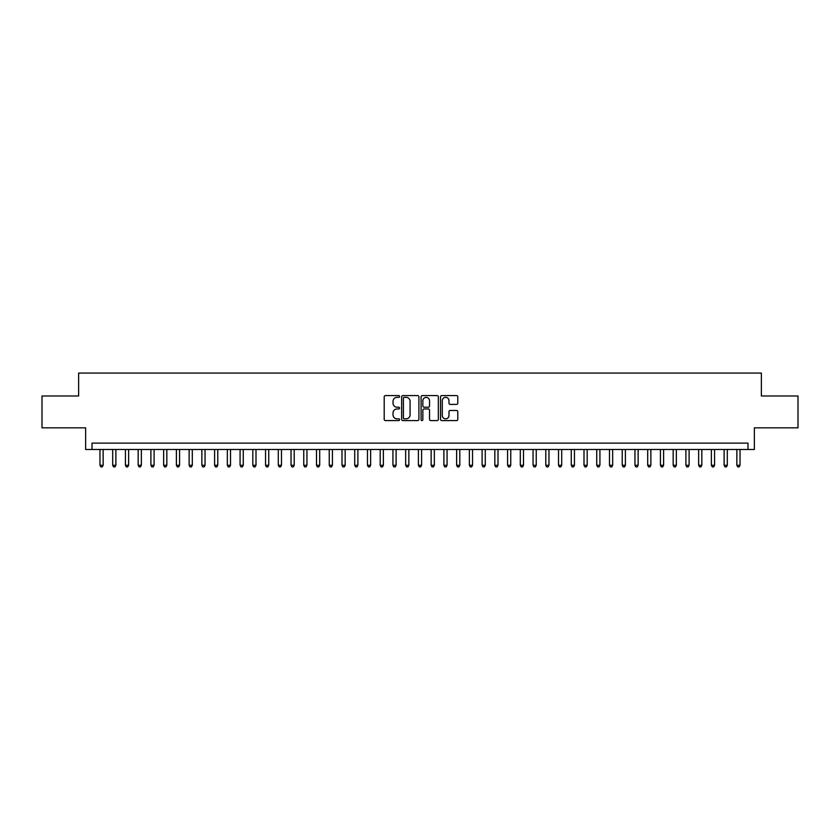 <?xml version="1.0" encoding="UTF-8"?>
<svg xmlns="http://www.w3.org/2000/svg" width="840" height="840" viewBox="0 0 840 840"><rect width="100%" height="100%" fill="white"/><g stroke="black" fill="none" stroke-linecap="round" stroke-linejoin="round"><path stroke-width="1.26" d="M399.62 396.459A0.871 0.871 0 0 0 398.748 395.588L385.455 395.588A1.25 1.25 0 0 0 384.206 396.837L384.206 419.339A1.25 1.25 0 0 0 385.455 420.588L398.748 420.588A0.871 0.871 0 0 0 399.62 419.717A0.871 0.871 0 0 0 398.748 418.845L397.026 418.845A4.001 4.001 0 0 1 393.026 414.844L393.026 412.965A4.001 4.001 0 0 1 397.026 408.965L398.748 408.965A0.871 0.871 0 0 0 399.62 408.093A0.871 0.871 0 0 0 398.748 407.211L397.026 407.211A4.001 4.001 0 0 1 393.026 403.211L393.026 401.342A4.001 4.001 0 0 1 397.026 397.341L398.748 397.341A0.871 0.871 0 0 0 399.62 396.459M456.54 404.397A1.25 1.25 0 0 0 457.79 403.147L457.79 396.837A1.25 1.25 0 0 0 456.54 395.588L441.788 395.588A1.25 1.25 0 0 0 440.538 396.837L440.538 419.339A1.25 1.25 0 0 0 441.788 420.588L456.54 420.588A1.25 1.25 0 0 0 457.79 419.339L457.79 411.716A1.25 1.25 0 0 0 456.54 410.466L450.23 410.466A1.25 1.25 0 0 0 448.98 411.716L448.98 415.495A3.349 3.349 0 0 1 445.631 418.845A3.349 3.349 0 0 1 442.292 415.495L442.292 400.68A3.349 3.349 0 0 1 445.631 397.341A3.349 3.349 0 0 1 448.98 400.68L448.98 403.147A1.25 1.25 0 0 0 450.23 404.397L456.54 404.397M747.999 449.484L754.373 449.484L754.373 427.833L798 427.833L798 395.987L761.376 395.987L761.376 373.065L78.624 373.065L78.624 395.987L42 395.987L42 427.833L85.627 427.833L85.627 449.484L747.999 449.484L747.999 443.121L92.001 443.121L92.001 449.484M418.908 396.837A1.25 1.25 0 0 0 417.659 395.588L402.906 395.588A1.25 1.25 0 0 0 401.656 396.837L401.656 419.339A1.25 1.25 0 0 0 402.906 420.588L417.659 420.588A1.25 1.25 0 0 0 418.908 419.339L418.908 396.837M422.342 395.588L437.094 395.588A1.25 1.25 0 0 1 438.344 396.837L438.344 419.339A1.25 1.25 0 0 1 437.094 420.588L430.784 420.588A1.25 1.25 0 0 1 429.534 419.339L429.534 410.214A1.25 1.25 0 0 0 428.284 408.965L424.095 408.965A1.25 1.25 0 0 0 422.846 410.214L422.846 419.717A0.871 0.871 0 0 1 421.974 420.588A0.871 0.871 0 0 1 421.092 419.717L421.092 396.837A1.25 1.25 0 0 1 422.342 395.588M404.281 397.341A0.871 0.871 0 0 0 403.399 398.213L403.399 417.963A0.871 0.871 0 0 0 404.281 418.845L406.088 418.845A4.001 4.001 0 0 0 410.088 414.844L410.088 401.342A4.001 4.001 0 0 0 406.088 397.341L404.281 397.341M429.534 400.743A3.349 3.349 0 0 0 426.185 397.404A3.349 3.349 0 0 0 422.846 400.743L422.846 405.962A1.25 1.25 0 0 0 424.095 407.211L428.284 407.211A1.25 1.25 0 0 0 429.534 405.962L429.534 400.743M99.96 449.484L99.96 465.286L103.142 465.286L103.142 449.484M103.142 465.286L102.186 466.935L100.916 466.935L99.96 465.286M112.697 449.484L112.697 465.286L115.878 465.286L115.878 449.484M115.878 465.286L114.923 466.935L113.652 466.935L112.697 465.286M125.433 449.484L125.433 465.286L128.614 465.286L128.614 449.484M128.614 465.286L127.659 466.935L126.389 466.935L125.433 465.286M138.169 449.484L138.169 465.286L141.362 465.286L141.362 449.484M141.362 465.286L140.406 466.935L139.125 466.935L138.169 465.286M150.906 449.484L150.906 465.286L154.098 465.286L154.098 449.484M154.098 465.286L153.143 466.935L151.862 466.935L150.906 465.286M163.653 449.484L163.653 465.286L166.834 465.286L166.834 449.484M166.834 465.286L165.879 466.935L164.598 466.935L163.653 465.286M176.39 449.484L176.39 465.286L179.571 465.286L179.571 449.484M179.571 465.286L178.616 466.935L177.345 466.935L176.39 465.286M189.126 449.484L189.126 465.286L192.308 465.286L192.308 449.484M192.308 465.286L191.352 466.935L190.082 466.935L189.126 465.286M201.863 449.484L201.863 465.286L205.044 465.286L205.044 449.484M205.044 465.286L204.089 466.935L202.818 466.935L201.863 465.286M214.599 449.484L214.599 465.286L217.781 465.286L217.781 449.484M217.781 465.286L216.825 466.935L215.554 466.935L214.599 465.286M227.335 449.484L227.335 465.286L230.528 465.286L230.528 449.484M230.528 465.286L229.572 466.935L228.291 466.935L227.335 465.286M240.072 449.484L240.072 465.286L243.264 465.286L243.264 449.484M243.264 465.286L242.309 466.935L241.028 466.935L240.072 465.286M252.819 449.484L252.819 465.286L256 465.286L256 449.484M256 465.286L255.045 466.935L253.764 466.935L252.819 465.286M265.555 449.484L265.555 465.286L268.737 465.286L268.737 449.484M268.737 465.286L267.781 466.935L266.511 466.935L265.555 465.286M278.292 449.484L278.292 465.286L281.474 465.286L281.474 449.484M281.474 465.286L280.518 466.935L279.248 466.935L278.292 465.286M291.029 449.484L291.029 465.286L294.21 465.286L294.21 449.484M294.21 465.286L293.255 466.935L291.984 466.935L291.029 465.286M303.765 449.484L303.765 465.286L306.947 465.286L306.947 449.484M306.947 465.286L305.991 466.935L304.721 466.935L303.765 465.286M316.502 449.484L316.502 465.286L319.694 465.286L319.694 449.484M319.694 465.286L318.738 466.935L317.457 466.935L316.502 465.286M329.238 449.484L329.238 465.286L332.43 465.286L332.43 449.484M332.43 465.286L331.475 466.935L330.194 466.935L329.238 465.286M341.985 449.484L341.985 465.286L345.167 465.286L345.167 449.484M345.167 465.286L344.211 466.935L342.93 466.935L341.985 465.286M354.721 449.484L354.721 465.286L357.903 465.286L357.903 449.484M357.903 465.286L356.947 466.935L355.677 466.935L354.721 465.286M367.458 449.484L367.458 465.286L370.639 465.286L370.639 449.484M370.639 465.286L369.684 466.935L368.413 466.935L367.458 465.286M380.195 449.484L380.195 465.286L383.376 465.286L383.376 449.484M383.376 465.286L382.421 466.935L381.15 466.935L380.195 465.286M392.931 449.484L392.931 465.286L396.113 465.286L396.113 449.484M396.113 465.286L395.157 466.935L393.887 466.935L392.931 465.286M405.668 449.484L405.668 465.286L408.86 465.286L408.86 449.484M408.86 465.286L407.904 466.935L406.623 466.935L405.668 465.286M418.404 449.484L418.404 465.286L421.596 465.286L421.596 449.484M421.596 465.286L420.641 466.935L419.36 466.935L418.404 465.286M431.141 449.484L431.141 465.286L434.332 465.286L434.332 449.484M434.332 465.286L433.377 466.935L432.096 466.935L431.141 465.286M443.888 449.484L443.888 465.286L447.069 465.286L447.069 449.484M447.069 465.286L446.114 466.935L444.843 466.935L443.888 465.286M456.624 449.484L456.624 465.286L459.806 465.286L459.806 449.484M459.806 465.286L458.85 466.935L457.58 466.935L456.624 465.286M469.361 449.484L469.361 465.286L472.542 465.286L472.542 449.484M472.542 465.286L471.587 466.935L470.316 466.935L469.361 465.286M482.097 449.484L482.097 465.286L485.279 465.286L485.279 449.484M485.279 465.286L484.323 466.935L483.053 466.935L482.097 465.286M494.834 449.484L494.834 465.286L498.015 465.286L498.015 449.484M498.015 465.286L497.07 466.935L495.789 466.935L494.834 465.286M507.57 449.484L507.57 465.286L510.762 465.286L510.762 449.484M510.762 465.286L509.806 466.935L508.526 466.935L507.57 465.286M520.307 449.484L520.307 465.286L523.499 465.286L523.499 449.484M523.499 465.286L522.543 466.935L521.262 466.935L520.307 465.286M533.053 449.484L533.053 465.286L536.235 465.286L536.235 449.484M536.235 465.286L535.28 466.935L534.009 466.935L533.053 465.286M545.79 449.484L545.79 465.286L548.972 465.286L548.972 449.484M548.972 465.286L548.016 466.935L546.746 466.935L545.79 465.286M558.526 449.484L558.526 465.286L561.708 465.286L561.708 449.484M561.708 465.286L560.752 466.935L559.482 466.935L558.526 465.286M571.263 449.484L571.263 465.286L574.445 465.286L574.445 449.484M574.445 465.286L573.489 466.935L572.219 466.935L571.263 465.286M584 449.484L584 465.286L587.181 465.286L587.181 449.484M587.181 465.286L586.236 466.935L584.955 466.935L584 465.286M596.736 449.484L596.736 465.286L599.928 465.286L599.928 449.484M599.928 465.286L598.973 466.935L597.692 466.935L596.736 465.286M609.473 449.484L609.473 465.286L612.665 465.286L612.665 449.484M612.665 465.286L611.709 466.935L610.428 466.935L609.473 465.286M622.22 449.484L622.22 465.286L625.401 465.286L625.401 449.484M625.401 465.286L624.446 466.935L623.175 466.935L622.22 465.286M634.956 449.484L634.956 465.286L638.138 465.286L638.138 449.484M638.138 465.286L637.182 466.935L635.912 466.935L634.956 465.286M647.692 449.484L647.692 465.286L650.874 465.286L650.874 449.484M650.874 465.286L649.919 466.935L648.648 466.935L647.692 465.286M660.429 449.484L660.429 465.286L663.611 465.286L663.611 449.484M663.611 465.286L662.655 466.935L661.385 466.935L660.429 465.286M673.166 449.484L673.166 465.286L676.347 465.286L676.347 449.484M676.347 465.286L675.402 466.935L674.121 466.935L673.166 465.286M685.902 449.484L685.902 465.286L689.094 465.286L689.094 449.484M689.094 465.286L688.139 466.935L686.857 466.935L685.902 465.286M698.639 449.484L698.639 465.286L701.831 465.286L701.831 449.484M701.831 465.286L700.875 466.935L699.594 466.935L698.639 465.286M711.385 449.484L711.385 465.286L714.567 465.286L714.567 449.484M714.567 465.286L713.611 466.935L712.341 466.935L711.385 465.286M724.122 449.484L724.122 465.286L727.303 465.286L727.303 449.484M727.303 465.286L726.348 466.935L725.077 466.935L724.122 465.286M736.859 449.484L736.859 465.286L740.04 465.286L740.04 449.484M740.04 465.286L739.085 466.935L737.814 466.935L736.859 465.286"/></g></svg>
